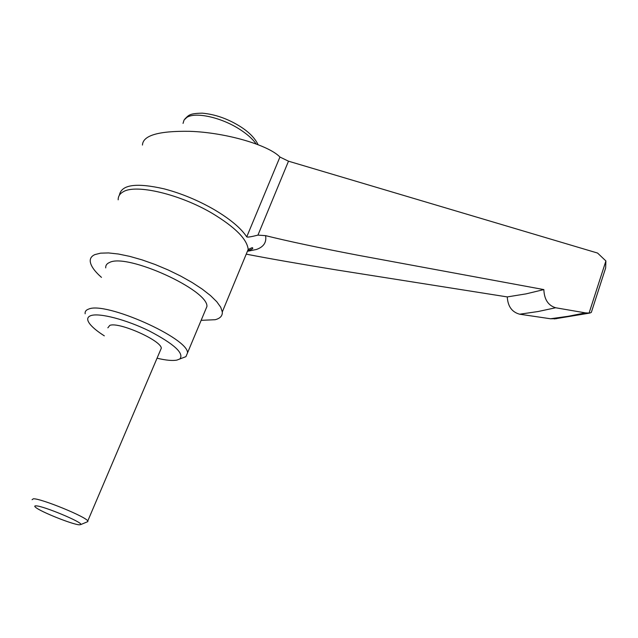 <?xml version="1.0" encoding="UTF-8"?>
<svg xmlns="http://www.w3.org/2000/svg" width="638" height="638" viewBox="0 0 638 638"><rect width="100%" height="100%" fill="white"/><g stroke="black" fill="none" stroke-linecap="round" stroke-linejoin="round"><path stroke-width="0.96" d="M101.474 277.386C94.528 271.23 90.787 265.942 90.253 261.5C89.974 258.43 91.505 256.133 94.831 254.61L100.629 253.15L108.564 252.935L118.373 254.012L129.697 256.356L142.099 259.889L155.074 264.475L168.097 269.938L180.634 276.039L192.174 282.53L202.278 289.15L210.572 295.633L216.776 301.726L220.716 307.221L222.303 311.926C222.59 315.81 220.214 318.41 215.173 319.718L201.137 320.332M85.157 313.792C84.822 311.599 85.963 310.036 88.586 309.119C105.222 301.104 188.481 338.236 187.516 352.878L185.937 356.65L176.893 360.095C172.443 360.933 165.832 360.303 157.044 358.205M105.725 267.888C105.517 265.464 106.753 263.669 109.449 262.521C126.699 252.808 208.658 290.154 206.919 306.535L205.125 310.802M104.321 335.851C98.029 331.848 93.419 328.155 90.492 324.774C86.64 320.164 86.776 317.11 90.899 315.603C99.337 312.636 126.324 319.654 149.38 331.018C174.094 344.002 184.27 353.3 179.9 358.915M32.067 499.721L33.383 498.764C41.271 498.469 86.369 516.94 87.765 520.991L87.892 521.589L87.079 521.924M107.854 327.836L109.808 325.38C118.899 321.608 161.518 340.612 161.286 348.244L160.457 350.19M79.327 524.811C72.628 524.572 40.393 511.676 35.569 507.29C34.364 506.277 34.5 505.798 35.991 505.862C43.145 505.767 83.418 522.61 80.795 524.556L79.327 524.811M246.89 254.267C269.021 258.573 298.799 263.781 336.242 269.89L507.274 296.917C507.816 306.36 511.947 312.118 519.667 314.207L550.53 318.769L556.615 318.657M591.92 310.546L591.322 312.405L589.743 313.083L585.421 312.875L555.634 307.755C548.178 305.49 544.254 299.429 543.847 289.588L526.079 293.871L507.274 296.917M543.847 289.588L358.245 255.288C319.215 247.831 288.328 241.284 265.583 235.645L257.943 235.119C251.085 236.857 247.345 237.44 246.739 236.857C240.989 228.173 230.182 219.113 214.32 209.687C198.083 200.332 181.328 193.386 164.046 188.84C136.189 182.516 121.3 184.645 119.378 195.22M589.073 313.075L605.901 260.95L597.567 253.055L288.496 161.191L279.938 157.036C268.542 145.025 225.437 132.417 189.494 131.316C158.551 130.862 142.88 135.447 142.457 145.057M605.901 260.95L605.653 267.952L603.596 274.332M118.182 199.806C118.11 196.344 119.8 193.665 123.262 191.767C136.038 183.8 180.171 194.271 212.518 213.515C235.255 227.295 247.145 239.274 248.182 249.45L245.526 255.87M265.583 235.645C266.716 242.336 263.661 246.946 256.404 249.482L248.086 251.165M555.634 307.755L538.089 311.527L519.667 314.207M585.421 312.875L568.291 316.273L550.53 318.769M246.739 236.857L279.938 157.036M183.042 123.389L184.071 120.016L186.79 117.432C195.236 111.754 220.684 117.217 239.027 128.884C246.882 133.828 252.584 138.861 256.149 143.973M257.943 235.119L288.496 161.191M184.861 118.979C188.665 115.366 189.079 113.389 202.302 113.165C214.918 114.298 227.295 118.58 239.441 126.013C248.645 131.699 254.865 137.936 258.095 144.706M605.653 267.952L591.322 312.405M589.743 313.083L554.35 318.92M222.303 311.926L248.182 249.45L252.257 247.616C253.725 248.373 252.209 249.362 247.719 250.567M80.795 524.556L87.892 521.589M161.286 348.244L87.765 520.991M206.919 306.535L187.516 352.878"/></g></svg>
